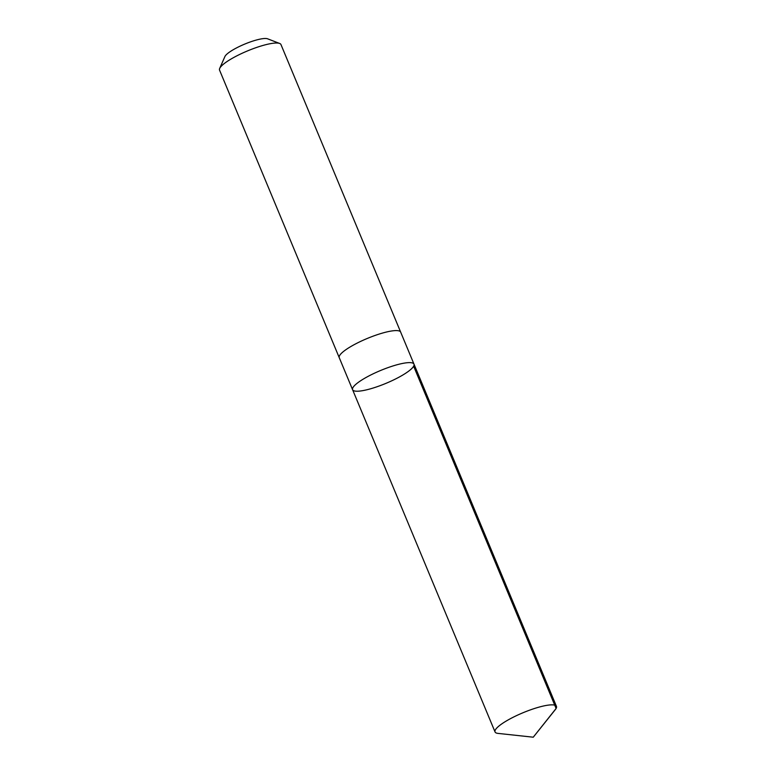 <?xml version="1.0" encoding="UTF-8"?>
<svg xmlns="http://www.w3.org/2000/svg" width="776" height="776" viewBox="0 0 776 776"><rect width="100%" height="100%" fill="white"/><g stroke="black" fill="none" stroke-linecap="round" stroke-linejoin="round"><path stroke-width="1.16" d="M339.287 357.755A33.261 6.974 -22.6 0 1 339.248 357.678A33.261 6.974 -22.6 0 1 351.121 346.377A33.261 6.974 -22.6 0 1 382.325 333.117A33.261 6.974 -22.6 0 1 400.659 332.109L413.986 364.138A33.261 6.974 157.4 0 0 380.609 370.482A33.261 6.974 157.4 0 0 352.585 389.697A33.261 6.974 157.4 0 0 370.909 388.698A33.261 6.974 157.4 0 0 402.123 375.429A33.261 6.974 157.4 0 0 413.986 364.138A33.261 6.974 157.4 0 0 380.609 370.482A33.261 6.974 157.4 0 0 352.585 389.697L495.04 731.943A33.261 6.974 -22.6 0 1 506.912 720.642A33.261 6.974 -22.6 0 1 538.117 707.382A33.261 6.974 -22.6 0 1 556.45 706.373A33.261 6.974 -22.6 0 1 555.383 709.516L533.257 737.2L498.017 733.398A33.261 6.974 -22.6 0 1 495.04 731.943M352.585 389.697L339.248 357.678A33.261 6.974 -22.6 0 1 351.121 346.377A33.261 6.974 -22.6 0 1 382.325 333.117A33.261 6.974 -22.6 0 1 400.659 332.109A33.261 6.974 -22.6 0 1 400.697 332.196M339.248 357.678L219.55 70.112A33.261 6.974 -22.6 0 1 219.686 68.433A33.261 6.974 -22.6 0 1 231.413 58.811A33.261 6.974 -22.6 0 1 279.67 43.466A33.261 6.974 -22.6 0 1 280.96 44.552L400.659 332.109M219.686 68.433L224.904 56.561A23.658 4.957 -22.6 0 1 233.246 49.722A23.658 4.957 -22.6 0 1 267.575 38.8L279.67 43.466M413.647 366.224L556.111 708.459L533.257 737.2M413.986 364.138L556.45 706.373"/></g></svg>
